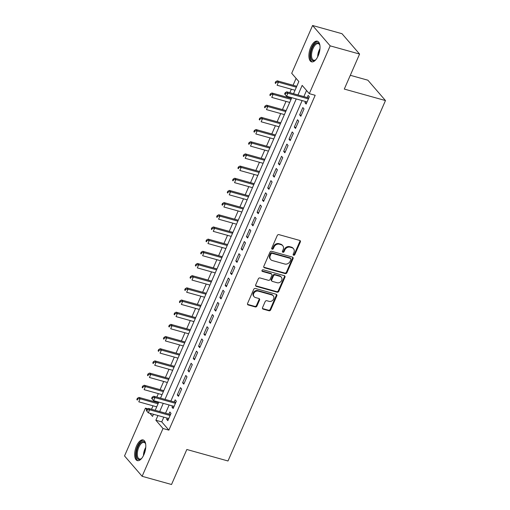 <?xml version="1.0" encoding="UTF-8"?>
<svg xmlns="http://www.w3.org/2000/svg" width="510" height="510" viewBox="0 0 510 510"><rect width="100%" height="100%" fill="white"/><g stroke="black" fill="none" stroke-linecap="round" stroke-linejoin="round"><path stroke-width="0.76" d="M293.632 255.255A0.943 0.803 139.2 0 0 294.805 254.649L300.358 241.95A1.351 1.147 139.2 0 0 299.721 240.433L278.938 234.632A1.351 1.147 139.2 0 0 277.262 235.505L271.715 248.204A0.943 0.803 139.2 0 0 273.328 248.65L274.048 247.012A4.322 3.672 139.2 0 1 279.416 244.213L281.144 244.698A4.322 3.672 139.2 0 1 282.744 245.699A4.322 3.672 139.2 0 1 283.171 249.556L282.451 251.201A0.943 0.803 139.2 0 0 284.07 251.653L284.784 250.008A4.322 3.672 139.2 0 1 290.152 247.216L291.886 247.694A4.322 3.672 139.2 0 1 293.486 248.695A4.322 3.672 139.2 0 1 293.907 252.552L293.193 254.197A0.943 0.803 139.2 0 0 293.632 255.255M293.123 254.7A0.943 0.803 139.2 0 0 294.334 254.095L299.88 241.396A1.351 1.147 139.2 0 0 299.931 240.516M271.645 248.701A0.943 0.803 139.2 0 0 272.856 248.102L273.57 246.458L274.048 247.012M282.387 251.698A0.943 0.803 139.2 0 0 283.592 251.098L284.312 249.454L284.784 250.008M136.533 445.995A10.729 4.941 105.6 0 1 143.125 439.951A10.729 4.941 105.6 0 1 143.947 454.576A10.729 4.941 105.6 0 1 137.356 460.626A10.729 4.941 105.6 0 1 136.533 445.995M310.756 47.213A10.729 4.941 105.6 0 1 317.347 41.17A10.729 4.941 105.6 0 1 318.176 55.794A10.729 4.941 105.6 0 1 311.578 61.844A10.729 4.941 105.6 0 1 310.756 47.213M262.529 307.626A1.351 1.147 139.2 0 0 263.16 309.143L268.993 310.769A1.351 1.147 139.2 0 0 270.67 309.895L276.834 295.794A1.351 1.147 139.2 0 0 276.197 294.276L255.414 288.475A1.351 1.147 139.2 0 0 253.738 289.349L247.573 303.45A1.351 1.147 139.2 0 0 248.211 304.967L255.255 306.931A1.351 1.147 139.2 0 0 256.932 306.057L259.565 300.027A1.351 1.147 139.2 0 0 258.933 298.509L255.44 297.534A3.615 3.066 139.2 0 1 254.101 296.699A3.615 3.066 139.2 0 1 254.203 292.689A3.615 3.066 139.2 0 1 258.232 291.14L271.919 294.958A3.615 3.066 139.2 0 1 273.252 295.794A3.615 3.066 139.2 0 1 273.156 299.797A3.615 3.066 139.2 0 1 269.127 301.353L266.845 300.715A1.351 1.147 139.2 0 0 265.168 301.588L262.529 307.626M293.518 93.712L298.834 81.543L291.707 73.293L312.585 25.5L342 33.705L359.588 54.06L344.295 89.071L385.471 100.559L228.002 460.983L186.826 449.495L171.532 484.5L142.124 476.295L124.529 455.94L145.414 408.147L146.714 409.651M359.588 54.06L330.174 45.855L309.296 93.649L302.162 85.393L297.987 94.956M163.818 417.161L161.753 421.891L168.887 430.14L315.18 95.287L309.296 93.649M168.887 430.14L163.002 428.502L142.124 476.295M285.23 273.596A1.351 1.147 139.2 0 0 286.913 272.722L293.072 258.621A1.351 1.147 139.2 0 0 292.44 257.104L271.651 251.302A1.351 1.147 139.2 0 0 269.975 252.176L263.817 266.277A1.351 1.147 139.2 0 0 264.448 267.795L285.23 273.596L284.758 273.048A1.351 1.147 139.2 0 0 286.435 272.174L292.593 258.073A1.351 1.147 139.2 0 0 292.651 257.187M284.95 277.204L278.791 291.312A1.351 1.147 139.2 0 1 277.115 292.185L256.326 286.384A1.351 1.147 139.2 0 1 255.695 284.867L258.334 278.83A1.351 1.147 139.2 0 1 260.011 277.956L268.438 280.309A1.351 1.147 139.2 0 0 270.115 279.435L271.868 275.432A1.351 1.147 139.2 0 0 271.231 273.915L262.459 271.467A0.943 0.803 139.2 0 1 263.185 269.79L284.319 275.687A1.351 1.147 139.2 0 1 284.95 277.204L284.478 276.656L278.313 290.757L278.791 291.312M305.484 101.509L304.954 102.708L306.147 104.085L309.34 96.779L308.148 95.402L307.218 97.537M300.823 116.261L304.017 108.955L302.832 107.578L299.638 114.884L300.823 116.261M295.507 128.437L298.701 121.131L297.508 119.754L294.315 127.06L295.507 128.437M290.184 140.613L293.377 133.308L292.192 131.931L288.998 139.236L290.184 140.613M284.867 152.79L288.061 145.484L286.869 144.107L283.675 151.413L284.867 152.79M279.544 164.966L282.738 157.66L281.552 156.283L278.358 163.595L279.544 164.966M274.227 177.142L277.421 169.836L276.229 168.466L273.041 175.772L274.227 177.142M268.904 189.318L272.098 182.013L270.912 180.642L267.718 187.948L268.904 189.318M263.587 201.495L266.781 194.189L265.589 192.818L262.401 200.124L263.587 201.495M258.27 213.671L261.458 206.365L260.272 204.994L257.078 212.3L258.27 213.671M252.947 225.847L256.141 218.541L254.949 217.171L251.761 224.476L252.947 225.847M247.63 238.023L250.818 230.718L249.632 229.347L246.438 236.653L247.63 238.023M242.307 250.2L245.501 242.894L244.309 241.523L241.122 248.829L242.307 250.2M236.991 262.382L240.178 255.076L238.992 253.699L235.798 261.005L236.991 262.382M231.667 274.558L234.861 267.253L233.669 265.876L230.482 273.181L231.667 274.558M226.351 286.735L229.538 279.429L228.352 278.052L225.159 285.358L226.351 286.735M221.028 298.911L224.221 291.605L223.029 290.228L219.842 297.534L221.028 298.911M215.711 311.087L218.898 303.781L217.713 302.404L214.519 309.71L215.711 311.087M210.388 323.263L213.582 315.958L212.396 314.581L209.202 321.887L210.388 323.263M205.071 335.44L208.258 328.134L207.073 326.757L203.879 334.063L205.071 335.44M199.748 347.616L202.942 340.31L201.756 338.933L198.562 346.239L199.748 347.616M194.431 359.792L197.625 352.486L196.433 351.109L193.239 358.415L194.431 359.792M189.108 371.969L192.302 364.663L191.116 363.286L187.922 370.591L189.108 371.969M183.791 384.145L186.985 376.839L185.793 375.462L182.599 382.768L183.791 384.145M178.468 396.321L181.662 389.015L180.476 387.638L177.282 394.944L178.468 396.321M172.488 405.922L171.966 407.12L173.151 408.497L176.345 401.192L175.153 399.814L174.222 401.944M306.548 90.468L303.871 96.6M302.13 100.572L170.875 401.013M169.135 404.985L165.552 413.189M167.165 418.098L166.642 419.296L167.828 420.673L171.022 413.368L169.836 411.991L168.906 414.126M296.087 78.368L293.084 85.24M291.35 89.218L289.833 92.686M288.099 96.658L287.767 97.416M286.027 101.394L282.444 109.593M280.71 113.571L277.128 121.769M275.387 125.747L271.804 133.945M270.07 137.923L266.488 146.121M264.747 150.099L261.165 158.304M259.431 162.276L255.848 170.48M254.107 174.452L250.525 182.656M248.791 186.628L245.208 194.833M243.468 198.804L239.885 207.009M238.151 210.981L234.568 219.185M232.828 223.157L229.245 231.362M227.511 235.333L223.928 243.538M222.188 247.509L218.605 255.714M216.871 259.686L213.288 267.89M211.554 271.862L207.965 280.066M206.231 284.038L202.648 292.243M200.915 296.214L197.325 304.419M195.591 308.391L192.009 316.595M190.275 320.567L186.692 328.772M184.951 332.743L181.369 340.948M179.635 344.919L176.052 353.124M174.312 357.102L170.729 365.3M168.995 369.278L165.412 377.476M163.672 381.454L160.089 389.653M158.355 393.631L156.838 397.092M155.104 401.07L154.772 401.829M153.032 405.807L151.521 409.275M385.471 100.559L367.876 80.204L350.306 75.302M312.585 25.5L330.174 45.855M147.753 408.797L145.414 408.147M149.832 413.259L152.541 416.396L153.472 414.273M155.206 410.301L158.788 402.097M160.529 398.125L291.784 97.684M157.934 415.522L155.869 420.246L163.002 428.502M296.253 98.934L164.991 399.368M163.257 403.346L159.675 411.544M161.753 421.891L155.869 420.246M304.954 102.708L306.555 103.154M299.638 114.884L301.231 115.33M294.315 127.06L295.915 127.506M288.998 139.236L290.592 139.683M283.675 151.413L285.275 151.859M278.358 163.595L279.952 164.035M273.041 175.772L274.635 176.211M267.718 187.948L269.312 188.388M262.401 200.124L263.995 200.564M257.078 212.3L258.672 212.74M251.761 224.476L253.355 224.923M246.438 236.653L248.032 237.099M241.122 248.829L242.715 249.275M235.798 261.005L237.392 261.452M230.482 273.181L232.076 273.628M225.159 285.358L226.752 285.804M219.842 297.534L221.436 297.98M214.519 309.71L216.112 310.156M209.202 321.887L210.796 322.333M203.879 334.063L205.479 334.509M198.562 346.239L200.156 346.685M193.239 358.415L194.839 358.861M187.922 370.591L189.516 371.038M182.599 382.768L184.199 383.214M177.282 394.944L178.876 395.39M171.966 407.12L173.559 407.567M166.642 419.296L168.236 419.743M293.486 248.695L293.008 248.147A4.322 3.672 139.2 0 0 291.408 247.146L291.886 247.694M284.312 249.454A4.322 3.672 139.2 0 1 289.68 246.661L291.408 247.146M282.744 245.699L282.272 245.151A4.322 3.672 139.2 0 0 280.672 244.15L281.144 244.698M273.57 246.458A4.322 3.672 139.2 0 1 278.938 243.665L280.672 244.15M263.766 267.163A1.351 1.147 139.2 0 0 263.97 267.246L284.758 273.048M290.878 259.482A0.943 0.803 139.2 0 0 290.439 258.423L272.193 253.33A0.943 0.803 139.2 0 0 271.02 253.942L270.262 255.676A4.322 3.672 139.2 0 0 270.689 259.533A4.322 3.672 139.2 0 0 272.289 260.534L284.758 264.014A4.322 3.672 139.2 0 0 290.126 261.216L290.878 259.482M290.789 258.64L290.311 258.092A0.943 0.803 139.2 0 0 289.96 257.875L290.439 258.423M270.689 259.533L270.211 258.984A4.322 3.672 139.2 0 1 269.784 255.127L270.542 253.393A0.943 0.803 139.2 0 1 271.715 252.781L289.96 257.875M255.644 285.747A1.351 1.147 139.2 0 0 255.854 285.829L276.637 291.631A1.351 1.147 139.2 0 0 278.313 290.757M271.734 274.227L271.256 273.679A1.351 1.147 139.2 0 0 270.759 273.366L261.981 270.912L262.459 271.467M277.185 282.75A3.615 3.066 139.2 0 0 281.214 281.195A3.615 3.066 139.2 0 0 281.316 277.191A3.615 3.066 139.2 0 0 279.977 276.356L275.158 275.011A1.351 1.147 139.2 0 0 273.481 275.885L271.734 279.888A1.351 1.147 139.2 0 0 272.365 281.405L277.185 282.75M281.316 277.191L280.838 276.643A3.615 3.066 139.2 0 0 279.505 275.808L279.977 276.356M271.868 281.093L271.39 280.545A1.351 1.147 139.2 0 1 271.256 279.34L273.009 275.33A1.351 1.147 139.2 0 1 274.686 274.463L279.505 275.808M284.478 276.656A1.351 1.147 139.2 0 0 284.529 275.77M273.252 295.794L272.78 295.239A3.615 3.066 139.2 0 0 271.441 294.404L271.919 294.958M254.101 296.699L253.629 296.144A3.615 3.066 139.2 0 1 253.725 292.141A3.615 3.066 139.2 0 1 257.76 290.585L271.441 294.404M247.522 304.336A1.351 1.147 139.2 0 0 247.732 304.419L254.777 306.382A1.351 1.147 139.2 0 0 256.453 305.509L259.093 299.472A1.351 1.147 139.2 0 0 259.144 298.592M262.478 308.505A1.351 1.147 139.2 0 0 262.688 308.588L268.521 310.22A1.351 1.147 139.2 0 0 270.198 309.347L276.356 295.239A1.351 1.147 139.2 0 0 276.407 294.359M296.769 86.273L277.242 80.822L278.428 82.193L277.096 85.24L295.035 90.245M296.367 87.204L278.428 82.193L276.146 82.269L275.668 81.721L275.139 82.939L275.61 83.487L276.146 82.269M275.61 83.487L275.139 82.939M275.668 81.721L277.242 80.822M308.646 98.36L308.161 97.799L286.748 91.819L287.933 93.196L308.403 98.908M285.651 93.273L287.933 93.196L286.607 96.243L284.644 93.942L285.122 94.49L285.651 93.273L285.173 92.724L284.644 93.942M307.077 101.955L286.607 96.243L285.122 94.49M308.161 97.799A1.377 1.167 139.2 0 0 308.639 97.831L308.888 97.805M286.748 91.819L285.173 92.724M315.996 59.504A9.288 4.278 105.6 0 1 315.409 60.014A9.288 4.278 105.6 0 1 310.909 58.127A9.288 4.278 105.6 0 1 312.197 48.055A9.288 4.278 105.6 0 1 319.674 44.714A9.288 4.278 105.6 0 1 319.917 45.46M319.808 45.078A8.6 3.959 -74.4 0 0 318.304 43.65A8.6 3.959 -74.4 0 0 313.025 48.495A8.6 3.959 -74.4 0 0 313.682 60.218A8.6 3.959 -74.4 0 0 315.709 59.772M317.947 41.431A10.665 4.909 -74.4 0 0 311.725 47.506A10.665 4.909 -74.4 0 0 312.228 61.927M141.774 458.286A9.288 4.278 105.6 0 1 141.187 458.796A9.288 4.278 105.6 0 1 139.676 459.523A9.288 4.278 105.6 0 1 136.61 451.446A9.288 4.278 105.6 0 1 142.692 441.577A9.288 4.278 105.6 0 1 145.452 443.496A9.288 4.278 105.6 0 1 145.694 444.236M145.586 443.859A8.6 3.959 -74.4 0 0 144.081 442.431A8.6 3.959 -74.4 0 0 143.163 442.406A8.6 3.959 -74.4 0 0 137.719 450.591A8.6 3.959 -74.4 0 0 139.459 458.994A8.6 3.959 -74.4 0 0 140.377 459.025A8.6 3.959 -74.4 0 0 141.487 458.547M143.724 440.213A10.665 4.909 -74.4 0 0 142.915 440.245A10.665 4.909 -74.4 0 0 136.24 450.056A10.665 4.909 -74.4 0 0 138.006 460.708M291.452 98.449L271.919 92.998L273.105 94.369L271.779 97.416L289.718 102.421M291.044 99.38L273.105 94.369L270.823 94.446L270.345 93.897L269.815 95.115L270.294 95.663L270.823 94.446M270.294 95.663L269.815 95.115M270.345 93.897L271.919 92.998M286.129 110.625L266.602 105.175L267.788 106.545L266.456 109.593L284.395 114.597M285.727 111.556L267.788 106.545L265.506 106.622L265.028 106.074L264.499 107.291L264.97 107.839L265.506 106.622M264.97 107.839L264.499 107.291M265.028 106.074L266.602 105.175M280.812 122.802L261.279 117.351L262.471 118.728L261.139 121.769L279.078 126.773M280.404 123.732L262.471 118.728L260.183 118.798L259.711 118.25L259.176 119.468L259.654 120.016L260.183 118.798M259.654 120.016L259.176 119.468M259.711 118.25L261.279 117.351M275.489 134.978L255.963 129.527L257.148 130.904L255.816 133.945L273.755 138.95M275.088 135.909L257.148 130.904L254.866 130.974L254.388 130.426L253.859 131.644L254.331 132.192L254.866 130.974M254.331 132.192L253.859 131.644M254.388 130.426L255.963 129.527M270.173 147.154L250.639 141.703L251.832 143.081L250.499 146.121L268.438 151.126M269.764 148.085L251.832 143.081L249.543 143.151L249.071 142.602L248.536 143.82L249.014 144.368L249.543 143.151M249.014 144.368L248.536 143.82M249.071 142.602L250.639 141.703M264.856 159.33L245.323 153.88L246.508 155.257L245.176 158.298L263.115 163.302M264.448 160.261L246.508 155.257L244.226 155.327L243.748 154.779L243.219 155.996L243.691 156.544L244.226 155.327M243.691 156.544L243.219 155.996M243.748 154.779L245.323 153.88M259.533 171.507L240 166.056L241.192 167.433L239.859 170.474L257.799 175.478M259.125 172.437L241.192 167.433L238.903 167.503L238.431 166.955L237.896 168.172L238.374 168.721L238.903 167.503M238.374 168.721L237.896 168.172M238.431 166.955L240 166.056M254.216 183.683L234.683 178.232L235.869 179.609L234.543 182.65L252.475 187.654M253.808 184.614L235.869 179.609L233.586 179.679L233.108 179.131L232.579 180.349L233.051 180.897L233.586 179.679M233.051 180.897L232.579 180.349M233.108 179.131L234.683 178.232M248.893 195.859L229.36 190.409L230.552 191.785L229.219 194.826L247.159 199.831M248.485 196.79L230.552 191.785L228.263 191.856L227.791 191.307L227.256 192.525L227.734 193.073L228.263 191.856M227.734 193.073L227.256 192.525M227.791 191.307L229.36 190.409M243.576 208.035L224.043 202.585L225.229 203.962L223.903 207.003L241.836 212.007M243.168 208.966L225.229 203.962L222.947 204.032L222.468 203.484L221.939 204.701L222.411 205.249L222.947 204.032M222.411 205.249L221.939 204.701M222.468 203.484L224.043 202.585M238.253 220.212L218.72 214.761L219.912 216.138L218.58 219.179L236.519 224.19M237.845 221.142L219.912 216.138L217.623 216.208L217.152 215.66L216.616 216.877L217.094 217.426L217.623 216.208M217.094 217.426L216.616 216.877M217.152 215.66L218.72 214.761M232.936 232.388L213.403 226.937L214.589 228.314L213.263 231.355L231.196 236.366M232.528 233.319L214.589 228.314L212.307 228.384L211.828 227.836L211.299 229.054L211.771 229.602L212.307 228.384M211.771 229.602L211.299 229.054M211.828 227.836L213.403 226.937M227.613 244.564L208.08 239.113L209.272 240.49L207.94 243.531L225.879 248.542M227.205 245.495L209.272 240.49L206.983 240.561L206.512 240.012L205.976 241.23L206.454 241.778L206.983 240.561M206.454 241.778L205.976 241.23M206.512 240.012L208.08 239.113M222.296 256.74L202.763 251.29L203.949 252.667L202.623 255.708L220.556 260.718M221.888 257.671L203.949 252.667L201.667 252.743L201.189 252.189L200.659 253.406L201.131 253.961L201.667 252.743M201.131 253.961L200.659 253.406M201.189 252.189L202.763 251.29M216.973 268.917L197.44 263.466L198.632 264.843L197.3 267.884L215.239 272.895M216.572 269.847L198.632 264.843L196.344 264.919L195.872 264.365L195.336 265.582L195.815 266.137L196.344 264.919M195.815 266.137L195.336 265.582M195.872 264.365L197.44 263.466M211.656 281.093L192.123 275.642L193.309 277.019L191.983 280.066L209.916 285.071M211.248 282.024L193.309 277.019L191.027 277.096L190.549 276.541L190.02 277.759L190.491 278.313L191.027 277.096M190.491 278.313L190.02 277.759M190.549 276.541L192.123 275.642M206.333 293.269L186.8 287.818L187.992 289.195L186.66 292.243L204.599 297.247M205.932 294.2L187.992 289.195L185.704 289.272L185.232 288.717L184.697 289.935L185.175 290.49L185.704 289.272M185.175 290.49L184.697 289.935M185.232 288.717L186.8 287.818M201.016 305.445L181.483 299.995L182.669 301.372L181.343 304.419L199.276 309.423M200.608 306.376L182.669 301.372L180.387 301.448L179.909 300.894L179.38 302.111L179.858 302.666L180.387 301.448M179.858 302.666L179.38 302.111M179.909 300.894L181.483 299.995M195.693 317.622L176.16 312.171L177.352 313.548L176.02 316.595L193.959 321.6M195.292 318.552L177.352 313.548L175.07 313.624L174.592 313.07L174.057 314.287L174.535 314.842L175.07 313.624M174.535 314.842L174.057 314.287M174.592 313.07L176.16 312.171M190.377 329.798L170.844 324.347L172.029 325.724L170.703 328.772L188.643 333.776M189.969 330.729L172.029 325.724L169.747 325.801L169.269 325.246L168.74 326.464L169.218 327.018L169.747 325.801M169.218 327.018L168.74 326.464M169.269 325.246L170.844 324.347M185.053 341.974L165.527 336.523L166.713 337.9L165.38 340.948L183.319 345.952M184.652 342.905L166.713 337.9L164.43 337.977L163.952 337.422L163.423 338.64L163.895 339.195L164.43 337.977M163.895 339.195L163.423 338.64M163.952 337.422L165.527 336.523M179.737 354.157L160.204 348.7L161.396 350.077L160.064 353.124L178.003 358.128M179.329 355.081L161.396 350.077L159.107 350.153L158.635 349.605L158.1 350.823L158.578 351.371L159.107 350.153M158.578 351.371L158.1 350.823M158.635 349.605L160.204 348.7M174.414 366.333L154.887 360.882L156.073 362.253L154.74 365.3L172.68 370.305M174.012 367.257L156.073 362.253L153.791 362.329L153.312 361.781L152.783 362.999L153.255 363.547L153.791 362.329M153.255 363.547L152.783 362.999M153.312 361.781L154.887 360.882M169.097 378.509L149.564 373.059L150.756 374.429L149.424 377.476L167.363 382.481M168.689 379.434L150.756 374.429L148.467 374.506L147.996 373.957L147.46 375.175L147.938 375.723L148.467 374.506M147.938 375.723L147.46 375.175M147.996 373.957L149.564 373.059M163.78 390.685L144.247 385.235L145.433 386.606L144.1 389.653L162.04 394.657M163.372 391.616L145.433 386.606L143.151 386.682L142.672 386.134L142.143 387.351L142.615 387.9L143.151 386.682M142.615 387.9L142.143 387.351M142.672 386.134L144.247 385.235M175.65 402.772L175.166 402.211L153.752 396.232L154.944 397.609L175.415 403.321M152.656 397.685L154.944 397.609L153.612 400.656L151.648 398.348L152.127 398.903L152.656 397.685L152.184 397.131L151.648 398.348M174.082 406.368L153.612 400.656L152.127 398.903M175.166 402.211A1.377 1.167 139.2 0 0 175.644 402.243L175.899 402.211M153.752 396.232L152.184 397.131M158.457 402.862L138.924 397.411L140.116 398.782L138.784 401.829L156.723 406.833M158.049 403.792L140.116 398.782L137.827 398.858L137.356 398.31L136.82 399.528L137.298 400.076L137.827 398.858M137.298 400.076L136.82 399.528M137.356 398.31L138.924 397.411M170.334 414.949L169.843 414.388L148.435 408.408L149.621 409.785L170.091 415.497M147.339 409.861L149.621 409.785L148.289 412.832L146.332 410.524L146.803 411.079L147.339 409.861L146.861 409.307L146.332 410.524M168.765 418.544L148.289 412.832L146.803 411.079M169.843 414.388A1.377 1.167 139.2 0 0 170.321 414.42L170.576 414.394M148.435 408.408L146.861 409.307M294.334 254.095L294.805 254.649M272.856 248.102L273.328 248.65M283.592 251.098L284.07 251.653M289.68 246.661L290.152 247.216M278.938 243.665L279.416 244.213M299.88 241.396L300.358 241.95M263.97 267.246L264.448 267.795M292.593 258.073L293.072 258.621M286.435 272.174L286.913 272.722M271.715 252.781L272.193 253.33M270.542 253.393L271.02 253.942M269.784 255.127L270.262 255.676M276.637 291.631L277.115 292.185M255.854 285.829L256.326 286.384M270.759 273.366L271.231 273.915M274.686 274.463L275.158 275.011M273.009 275.33L273.481 275.885M271.256 279.34L271.734 279.888M257.76 290.585L258.232 291.14M259.093 299.472L259.565 300.027M256.453 305.509L256.932 306.057M254.777 306.382L255.255 306.931M247.732 304.419L248.211 304.967M276.356 295.239L276.834 295.794M270.198 309.347L270.67 309.895M268.521 310.22L268.993 310.769M262.688 308.588L263.16 309.143M317.666 56.871A8.6 3.959 105.6 0 1 319.152 50.203A8.6 3.959 105.6 0 1 319.98 48.571M319.693 50.815A8.319 3.831 -74.4 0 0 318.578 54.806M143.444 455.653A8.6 3.959 105.6 0 1 145.758 447.353M145.471 449.59A8.319 3.831 -74.4 0 0 144.355 453.588"/></g></svg>
